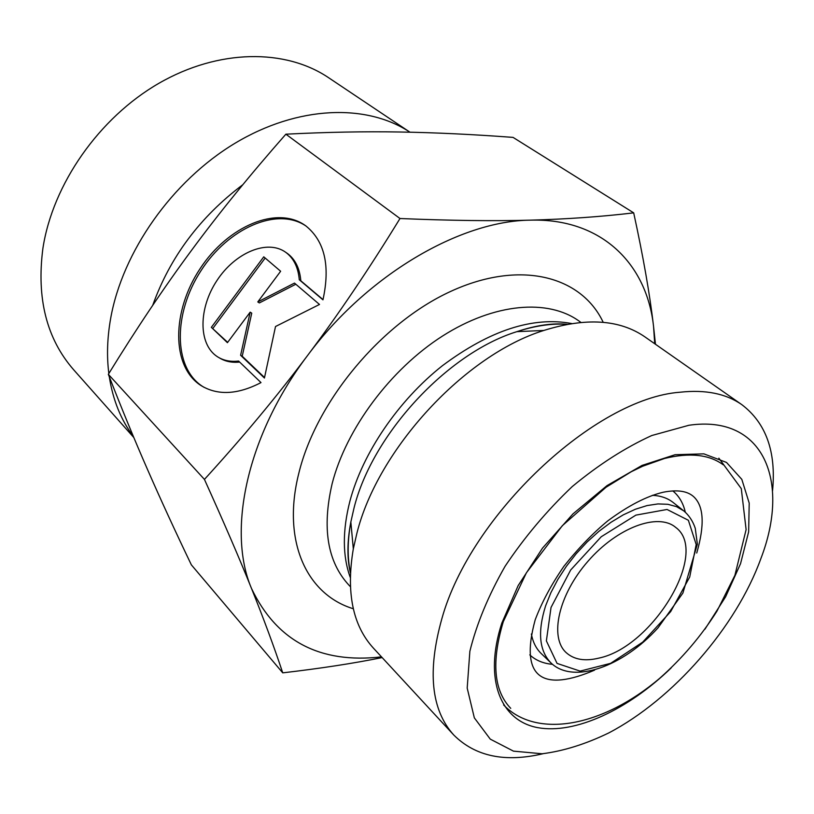 <?xml version="1.0" encoding="UTF-8"?>
<svg xmlns="http://www.w3.org/2000/svg" width="814" height="814" viewBox="0 0 814 814"><rect width="100%" height="100%" fill="white"/><g stroke="black" fill="none" stroke-linecap="round" stroke-linejoin="round"><path stroke-width="1.22" d="M260.999 382.59C237.505 394.78 217.379 395.696 200.641 385.317C171.032 365.995 171.937 310.917 200.041 268.762C227.666 226.282 277.279 204.802 305.82 225.885C324.705 241.117 330.413 265.761 322.954 299.837L299.277 279.751C298.209 267.368 293.712 258.242 285.806 252.36C267.358 238.909 235.073 252.696 216.951 280.515C198.535 308.14 198.107 343.956 217.094 356.512C223.158 360.51 230.321 362.016 238.594 361.05L260.999 382.59M306.105 226.089C277.116 206.247 228.093 228.368 201.007 270.675C173.474 312.678 172.894 367.053 202.269 386.223L204.1 387.362M239.642 362.057C231.919 362.861 225.163 361.467 219.373 357.875M286.243 252.666L287.342 253.419C295.248 259.29 299.745 268.417 300.824 280.789L323.016 299.613M299.277 279.751L300.824 280.789M211.345 327.34L263.756 256.827L280.637 271.255L257.784 301.933L294.485 283.089L319.495 304.456L275.519 326.516L264.428 378.022L240.608 355.28L250.173 312.159L227.421 342.684L211.345 327.34L227.676 342.348M250.173 312.159L251.75 313.146L242.216 356.227L264.53 377.523M240.608 355.28L242.216 356.227M295.828 284.228L259.351 302.93L257.784 301.933M265.171 258.038L212.942 328.296M633.689 212.861C643.264 256.786 649.887 294.637 653.55 326.414C646.845 264.021 601.719 218.071 530.372 220.156C566.717 219.159 601.159 216.728 633.689 212.861L513.054 137.393C472.639 134.371 434.859 132.58 399.705 132C364.784 131.39 326.841 132.122 285.877 134.188C250.224 174.684 218.732 213.451 191.412 250.508C164.001 287.556 136.314 328.825 108.343 374.328C121.734 408.77 134.849 440.628 147.69 469.902C160.592 499.399 175.142 531.054 191.351 564.845L282.743 672.852C273.992 646.611 263.573 618.467 251.495 588.441C239.56 558.709 223.87 522.364 204.436 479.405L108.343 374.328M382.153 657.58C353.734 663.339 320.604 668.436 282.743 672.852M654.721 343.732L653.55 326.414L655.463 344.251M204.436 479.405C242.572 437.637 276.953 396.326 307.58 355.484C246.886 435.429 226.892 530.83 251.495 588.441C276.648 641.076 319.983 663.888 381.501 656.878M307.58 355.484C338.217 314.713 369.017 269.058 399.989 218.518C450.895 220.625 494.363 221.174 530.372 220.156C460.012 220.787 367.124 274.939 307.58 355.484M399.989 218.518L285.877 134.188M598.789 658.129C652.93 647.069 710.073 551.943 675.539 527.279C658.007 512.484 617.216 527.513 587.973 561.263C558.506 594.81 549.145 637.26 566.178 652.625C574.053 659.666 584.92 661.507 598.789 658.129M688.929 425.264C763.908 414.336 790.577 481.583 760.876 558.587C736.151 627.085 673.28 699.145 608.76 732.936C585.602 744.138 563.4 751.078 542.165 753.774L513.461 751.139L490.262 739.132L474.338 717.867L467.195 688.095L469.861 651.312C476.597 623.962 488.339 595.624 505.077 566.29C524.369 537.362 546.764 510.785 572.242 486.569C598.687 464.652 625.203 447.629 651.79 435.521L688.929 425.264M772.557 490.689C776.302 451.851 766.096 423.199 741.951 404.741C726.078 393.63 705.443 389.448 680.026 392.226C595.115 398.361 470.533 514.896 441.88 618.65C427.157 671.204 431.125 710.001 453.785 735.032C475.335 756.46 505.107 762.687 543.08 753.713M741.951 404.741L644.953 336.904C619.678 319.444 585.978 317.297 543.844 330.453C465.048 354.853 377.838 449.084 356.919 533.16L353.317 548.84C345.991 592.358 352.696 625.457 373.412 648.127L453.785 735.032M133.832 437.556L73.667 369.78C46.632 338.828 36.376 298.341 42.908 248.311C52.717 184.249 99.054 117.796 158.944 83.272C218.915 48.738 285.511 48.647 328.53 77.666L409.981 132.204M108.842 373.504C106.634 356.156 107.234 337.861 110.623 318.61C122.426 251.73 172.171 181.003 235.043 143.233C297.985 105.444 366.626 103.429 409.971 132.204M133.374 436.446C120.95 419.912 112.932 400.03 109.3 376.801M551.027 607.468L570.665 570.004L601.231 536.762L635.907 515.12L667.053 509.472L688.369 520.268L696.184 544.525L689.712 577.004L670.695 611.568L642.704 642.134L610.632 663.339L580.148 671.112L557.051 663.4L546.377 640.883L551.027 607.468M545.614 605.82C537.413 631.878 539.224 650.935 551.037 662.993C573.168 684.452 622.761 666.859 658.038 627.818L682.895 593.06L697.374 544.179L695.258 528.296C692.887 521.164 689.051 515.354 683.76 510.877L676.515 506.644L667.856 504.293L657.966 503.927L647.059 505.575L635.398 509.238L623.259 514.865L610.958 522.313L598.799 531.44L587.118 541.992L576.22 553.713L566.381 566.3L557.865 579.405L550.885 592.694L545.614 605.82M652.36 495.319C660.663 495.726 667.561 498.097 673.066 502.421L683.76 510.877M551.037 662.993L541.218 653.54C536.182 648.687 532.895 642.165 531.369 633.994M704.914 629.253L725.64 596.743L740.547 563.675L748.646 531.827L749.206 503.093L741.819 479.365L726.505 462.433L703.866 453.856L675.091 454.711L642.022 465.425L607.061 485.592L572.964 513.888L542.5 548.137L518.162 585.581L501.8 623.148C483.516 679.609 500.529 720.807 537.789 727.655C575.203 734.513 628.143 709.574 671.184 667.907M529.782 654.873C535.775 660.388 543.355 663.542 552.513 664.326M685.286 512.148C683.261 503.184 679.11 496.102 672.832 490.913M603.205 322.324C581.369 275.905 519.912 259.422 450.529 291.483C381.237 323.239 316.076 401.556 298.769 473.463C281.603 541.534 306.97 594.688 353.317 608.75M350.356 586.65L348.891 585.103C327.411 561.843 321.835 527.981 332.173 483.536C346.164 428.876 390.486 369.281 442.46 336.08C494.495 302.859 548.219 298.677 579.181 321.154L580.911 322.395M571.703 323.545C532.865 316.259 489.733 330.342 442.328 365.771C398.148 400.722 362.637 453.103 349.928 501.068C342.389 530.616 342.491 556.054 350.244 577.37M350.407 572.751C347.293 557.57 347.446 540.638 350.844 521.978L353.978 508.19C372.191 434.422 447.537 353.032 516.9 331.654C534.93 325.742 551.678 323.311 567.144 324.328M194.027 246.978L196.632 243.478M242.806 184.717C200.051 216.921 170.014 257.143 152.696 305.372M200.641 385.317L202.269 386.223M285.806 252.36L287.342 253.419M723.239 464.804C709.208 454.497 689.641 452.381 664.539 458.475L642.612 466.249L631.206 471.764L606.003 487.281L562.321 525.702L526.404 572.781L503.296 621.652C491.269 661.802 493.752 690.71 510.744 708.353M350.407 572.853C346.978 558.485 347.13 541.524 350.844 521.978L353.317 548.84M567.246 324.308C552.543 322.873 535.765 325.315 516.9 331.654L543.844 330.453M696.743 553.021C704.741 525.264 703.856 506.613 694.077 497.069C687.81 491.046 677.553 489.428 663.298 492.216C646.835 496.092 628.357 505.616 607.885 520.787C593.03 533.017 578.398 548.158 563.98 566.198C551.393 584.452 541.809 602.309 535.215 619.749C518.498 680.769 545.268 691.269 594.556 670.146M503.622 704.955C536.324 738.939 602.238 727.177 659.869 678.143C682.142 658.424 701.19 636.07 717.002 611.08L734.889 575.356L746.112 529.609L741.279 488.614L718.854 458.17"/></g></svg>
